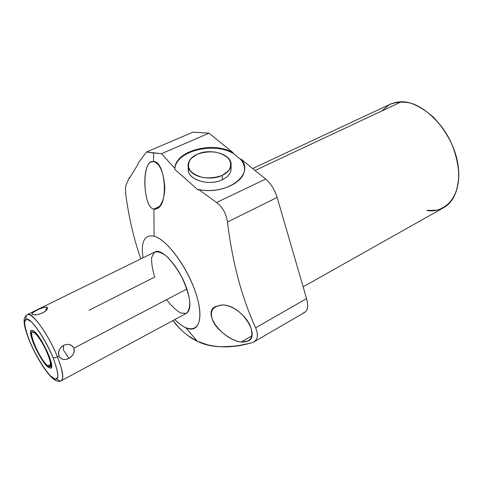 <?xml version="1.0" encoding="UTF-8"?>
<svg xmlns="http://www.w3.org/2000/svg" width="483" height="483" viewBox="0 0 483 483"><rect width="100%" height="100%" fill="white"/><g stroke="black" fill="none" stroke-linecap="round" stroke-linejoin="round"><path stroke-width="0.72" d="M129.812 177.629L129.341 177.545L126.003 185.194L129.341 177.545L129.812 177.629L129.341 177.545L129.547 178.149L138.023 164.244L138.005 163.302L146.47 152.012L161.503 153.691L208.994 133.175L192.946 132.167L146.47 152.012L192.946 132.167L208.994 133.175L161.503 153.691L208.994 133.175L233.174 152.755C213.281 140.825 175.317 150.563 174.846 168.398L161.503 153.691L153.546 152.978L153.6 161.624C141.338 158.195 142.678 208.197 153.914 209.03L154.089 236.163C144.441 234.436 140.752 241.657 143.016 257.813C140.752 241.657 144.441 234.436 154.089 236.163C166.647 239.381 186.945 266.429 195.537 292.275C204.309 318.182 198.924 333.982 185.84 327.746C182.381 326.158 178.692 323.435 174.78 319.577C178.692 323.435 182.381 326.158 185.84 327.746C198.924 333.982 204.309 318.182 195.537 292.275C186.945 266.429 166.647 239.381 154.089 236.163L153.914 209.03L159.65 206.368L153.914 209.03L156.601 208.783C169.213 205.323 165.186 160.646 153.6 161.624L151.445 161.896C140.982 164.558 143.831 208.59 153.914 209.03C158.877 210.582 165.053 200.391 164.775 186.77C163.538 171.972 159.813 163.586 153.6 161.624L153.546 152.978L146.47 152.012L138.005 163.302L146.47 152.012L192.946 132.167L208.994 133.175L233.174 152.755L233.18 153.413L240.969 159.728L240.969 159.064L265.638 179.042C270.848 183.516 274.676 189.656 277.133 197.456L306.578 298.621C308.643 306.735 307.611 311.475 303.475 312.845C307.611 311.475 308.643 306.735 306.578 298.621L255.622 327.806C241.723 297.504 232.347 262.233 227.487 221.993L277.133 197.456L306.578 298.621C308.444 305.673 307.84 310.243 304.767 312.344L253.925 341.904M29.65 341.342C24.76 329.146 24.15 323.779 24.15 321.865C23.794 318.72 24.881 316.274 27.422 314.53L154.989 251.945C161.926 247.429 180.056 268.083 186.861 289.039L73.857 348.219C71.943 344.457 68.52 343.504 63.593 345.363C59.113 348.575 57.61 352.107 59.077 355.965L57.423 356.828C48.705 334.864 31.685 311.221 27.422 314.53C31.685 311.221 48.705 334.864 57.423 356.828C62.796 370.564 64.118 378.515 61.401 380.664C64.118 378.515 62.796 370.564 57.423 356.828C55.442 357.776 53.975 358.036 53.027 357.613C46.477 341.493 34.842 323.405 28.853 319.788C22.767 315.924 23.492 326.442 29.825 341.553L29.825 341.553C36.074 356.623 46.646 373.437 52.943 378.123C59.487 381.842 59.518 375.001 53.027 357.613C46.477 341.493 34.842 323.405 28.853 319.788C22.767 315.924 23.492 326.442 29.825 341.553C36.074 356.623 46.646 373.437 52.943 378.123C59.487 381.842 59.518 375.001 53.027 357.613C53.975 358.036 55.442 357.776 57.423 356.828L59.077 355.965C60.864 359.618 64.118 360.421 68.834 358.392C73.47 355.313 75.143 351.92 73.857 348.219L186.861 289.039C180.05 268.053 161.883 247.381 154.958 251.957M252.639 168.513L391.188 103.767L396.501 102.185L401.439 101.756C423.18 101.243 450.844 129.595 457.244 160.646C463.952 191.697 448.176 214.15 426.592 210.467L436.964 210.196C443.394 208.179 448.773 204.255 453.108 198.416C456.634 191.57 458.548 183.413 458.85 173.94C458.125 163.997 455.717 153.896 451.635 143.644C446.678 133.694 440.611 124.88 433.426 117.2C425.849 110.504 418.115 105.771 410.212 103.006C402.508 101.49 395.541 102.046 389.31 104.66L381.612 111.066M255.06 170.475L401.439 101.756C419.842 101.533 443.074 121.384 453.229 147.436C463.523 173.457 458.602 199.594 443.684 207.654L303.143 286.836M140.837 258.888C134.497 240.939 129.704 221.129 126.455 199.461C129.704 221.129 134.497 240.939 140.837 258.888C134.497 240.939 129.704 221.129 126.455 199.461C125.399 192.439 125.248 187.682 126.003 185.194C125.248 187.682 125.399 192.439 126.455 199.461C125.399 192.439 125.248 187.682 126.003 185.194L129.341 177.545L129.547 178.149L129.341 177.545M146.47 152.012L161.503 153.691L174.846 168.398L174.864 169.412L198.217 190.097L198.736 189.529C227.203 195.718 255.163 174.303 240.969 159.064L265.638 179.042L216.565 202.516L198.736 189.529L216.565 202.516L265.638 179.042C270.848 183.516 274.676 189.656 277.133 197.456L227.487 221.993C226.08 213.317 222.44 206.827 216.565 202.516C222.44 206.827 226.08 213.317 227.487 221.993C232.347 262.233 241.723 297.504 255.622 327.806L306.578 298.621L277.133 197.456L227.487 221.993C232.347 262.233 241.723 297.504 255.622 327.806C258.779 335.594 257.65 340.533 252.235 342.622L253.967 341.879C257.886 339.235 258.435 334.544 255.622 327.806L306.578 298.621M187.79 335.528L197.402 341.288L208.282 345.055M221.178 346.806L236.078 346.112M172.968 320.555L178.831 327.462C184.597 333.602 190.785 338.215 197.402 341.288L185.84 327.746L197.402 341.288C187.79 336.518 179.646 329.605 172.968 320.549M241.168 342.03C231.731 340.968 218.093 331.084 213.329 321.835C208.922 311.632 212.097 305.993 222.862 304.918L215.714 306.421C201.435 312.634 222.772 339.917 241.168 342.03L251.812 335.89L241.168 342.03L248.28 340.962C260.373 336.047 242.339 305.455 222.862 304.918C212.097 305.993 208.922 311.632 213.329 321.835C218.093 331.084 231.731 340.968 241.168 342.03C251.003 342.284 254.028 336.935 250.26 325.983C246.137 315.936 233.283 305.268 222.862 304.918C233.283 305.268 246.137 315.936 250.26 325.983C254.028 336.935 251.003 342.284 241.168 342.03L251.812 335.89M255.622 327.806C258.779 335.594 257.65 340.533 252.235 342.622C231.671 348.696 213.395 348.249 197.402 341.288L185.84 327.746M208.994 133.175L233.174 152.755L233.18 153.413C213.136 141.374 174.87 151.408 174.864 169.412C174.87 151.408 213.136 141.374 233.18 153.413L233.174 152.755C213.281 140.825 175.317 150.563 174.846 168.398L174.864 169.412L198.217 190.097L198.736 189.529L198.217 190.097L174.864 169.412C174.87 151.408 213.136 141.374 233.18 153.413L240.969 159.728C243.245 162.584 244.428 165.639 244.513 168.887C244.428 165.639 243.245 162.584 240.969 159.728C243.245 162.584 244.428 165.639 244.513 168.887M231.079 164.794L231.109 169.147C230.844 173.451 227.922 176.971 222.343 179.718L222.277 175.353C227.879 172.612 230.808 169.092 231.079 164.794C231.949 154.331 210.606 147.828 197.287 154.228C191.328 157.005 188.261 160.694 188.092 165.289C187.434 175.504 209.054 182.019 222.277 175.353C212.9 179.773 198.459 178.462 191.92 172.636C185.701 165.639 187.489 159.505 197.287 154.228C208.433 150.261 218.304 151.125 226.895 156.818C233.5 163.568 231.961 169.744 222.277 175.353L222.343 179.718C208.095 186.993 185.14 178.65 188.503 167.74C185.14 178.65 208.095 186.993 222.343 179.718C228.187 176.826 231.103 173.119 231.103 168.603C231.103 173.119 228.187 176.826 222.343 179.718C209.187 186.396 187.658 179.875 188.31 169.648L188.122 165.856M198.736 189.529C220.218 194.069 244.851 182.586 244.513 168.984C244.615 165.464 243.432 162.155 240.969 159.064L240.969 159.728L240.969 159.064L265.638 179.042L216.565 202.516L198.736 189.529C227.203 195.718 255.163 174.303 240.969 159.064M138.023 164.244L129.547 178.149L138.023 164.244L138.005 163.302L138.023 164.244M34.142 332.588C42.347 337.418 56.994 373.172 47.865 365.824C39.769 360.529 25.641 326.58 34.142 332.588L32.325 332.147C28.08 333.342 41.109 361.477 47.865 365.824L49.936 366.428C54.307 365.462 40.705 336.234 34.142 332.588M73.857 348.219C71.943 344.457 68.52 343.504 63.593 345.363L63.466 350.097L68.834 358.392L63.466 350.097L63.593 345.363C59.433 347.947 57.93 351.479 59.077 355.965C61.25 359.66 64.505 360.469 68.834 358.392C73.47 355.313 75.143 351.92 73.857 348.219C71.538 344.391 68.121 343.437 63.593 345.363L63.466 350.097L68.834 358.392C73.108 355.923 74.787 352.53 73.857 348.219L186.861 289.039C191.002 302.177 190.882 310.255 186.492 313.268L61.401 380.664C57.827 382.723 53.19 380.085 47.503 372.743C40.832 364.019 34.891 353.568 29.668 341.384M154.741 277.037L89.041 310.285L154.741 277.037C152.314 269.266 151.3 262.704 151.692 257.342L154.349 252.319C157.47 251.118 161.527 252.422 166.532 256.238C171.779 261.448 176.748 268.186 181.433 276.451C185.55 285.048 188.285 293.072 189.644 300.529C190.012 307.007 188.871 311.3 186.215 313.401L180.739 313.026C176.21 310.472 171.483 306.023 166.544 299.677M32.379 314.427C35.156 315.345 38.966 314.62 43.808 312.26C47.032 310.032 48.119 308.347 47.068 307.2C42.432 306.53 28.823 313.817 32.379 314.427L32.687 314.572C35.845 315.96 45.704 312.718 47.213 309.078L47.068 307.2L45.462 311.082L47.068 307.2C44.001 306.047 29.541 313.135 32.379 314.427C28.823 313.817 42.432 306.53 47.068 307.2C48.119 308.347 47.032 310.032 43.808 312.26C38.966 314.62 35.156 315.345 32.379 314.427L33.291 314.735M50.649 364.363L47.865 365.824C50.733 367.563 51.283 364.381 49.145 357.613C45.722 347.869 38.344 335.607 34.142 332.588C25.991 327.263 39.612 359.986 47.865 365.824M48.566 367.521L50.866 368.197C55.702 367.146 40.65 334.822 33.418 330.837L31.425 330.36C26.752 331.694 41.097 362.685 48.566 367.521L51.053 368.07C51.802 366.537 51.452 363.343 50.003 358.489C46.217 347.718 38.054 334.145 33.418 330.837L31.081 330.638C30.477 332.413 30.924 335.691 32.415 340.485C36.165 350.906 43.826 363.771 48.566 367.521M143.016 257.813C140.752 241.657 144.441 234.436 154.089 236.163C168.464 239.646 192.319 274.694 198.314 302.014C204.623 329.472 191.57 336.621 174.78 319.577M233.18 153.413L240.969 159.728M161.503 153.691L174.846 168.398C175.317 150.563 213.281 140.825 233.174 152.755M153.546 152.978L153.6 161.624C159.813 163.586 163.538 171.972 164.775 186.77C165.053 200.391 158.877 210.582 153.914 209.03L159.65 206.368M227.487 221.993C226.08 213.317 222.44 206.827 216.565 202.516M252.235 342.622C229.214 348.605 210.938 348.158 197.402 341.288M174.864 169.412L174.846 168.398M154.089 236.163L153.914 209.03C142.678 208.197 141.338 158.195 153.6 161.624M68.834 358.392C64.118 360.421 60.864 359.618 59.077 355.965C57.61 352.107 59.113 348.575 63.593 345.363M29.825 341.553C35.549 354.733 43.398 367.937 50.039 375.466L55.297 379.384L57.863 377.41C57.966 373.069 56.354 366.47 53.027 357.613C46.99 343.516 38.447 329.34 31.709 322.149L26.656 318.949L24.579 321.805C24.814 326.538 26.559 333.119 29.825 341.553M53.027 357.613C53.975 358.036 55.442 357.776 57.423 356.828L59.077 355.965M56.903 379.209C66.262 386.847 63.792 367.75 51.488 343.956C39.292 320.102 25.207 306.995 25.973 319.052M197.287 154.228L190.912 158.605C188.273 162.33 187.845 166.14 189.62 170.04C192.741 173.614 197.402 176.15 203.615 177.635C210.244 178.251 216.462 177.49 222.277 175.353L228.598 170.771C231.037 166.949 231.266 163.133 229.28 159.324C226.044 155.888 221.413 153.479 215.382 152.097C209 151.517 202.969 152.23 197.287 154.228M222.277 175.353L222.343 179.718M45.462 311.082L47.068 307.2M265.638 179.042C270.848 183.516 274.676 189.656 277.133 197.456"/></g></svg>

